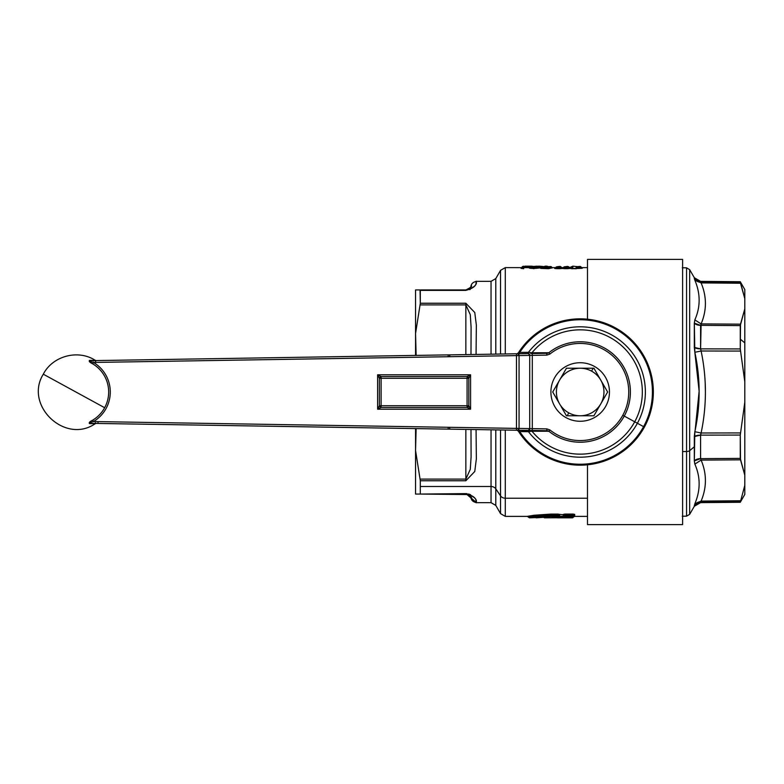 <?xml version="1.0" encoding="UTF-8"?>
<svg xmlns="http://www.w3.org/2000/svg" width="784" height="784" viewBox="0 0 784 784"><rect width="100%" height="100%" fill="white"/><g stroke="black" fill="none" stroke-linecap="round" stroke-linejoin="round"><path stroke-width="1.18" d="M556.571 398.674L559.59 403.887A23.775 23.775 0 0 1 591.577 371.136A23.775 23.775 0 0 1 580.18 415.775A23.775 23.775 0 0 1 559.59 403.887L552.72 392L566.45 368.225L593.165 368.225L591.577 371.136A23.775 23.775 0 0 0 580.18 368.225L593.909 368.225L600.769 380.113A23.775 23.775 0 0 0 591.577 371.136L593.165 368.225L566.45 368.225L559.59 380.113A23.775 23.775 0 0 0 559.59 403.887L552.72 392L559.59 403.887A23.775 23.775 0 0 0 568.782 412.864L567.185 415.775L566.45 415.775L561.128 406.553M566.45 415.775L580.18 415.775L567.185 415.775L568.782 412.864A23.775 23.775 0 0 0 580.18 415.775L593.909 415.775L607.639 392L593.909 368.225L593.165 368.225M607.051 393.009L593.909 415.775L567.185 415.775M593.909 368.225L607.639 392L600.769 403.887A23.775 23.775 0 0 0 600.769 380.113L607.639 392M559.59 380.113L566.45 368.225L580.18 368.225A23.775 23.775 0 0 0 559.59 380.113L557.336 384.013M600.769 403.887L593.909 415.775L580.18 415.775A23.775 23.775 0 0 0 600.769 403.887L603.023 399.987M580.18 368.225L575.672 368.225M600.779 380.132L599.231 377.447M580.18 415.775L584.688 415.775M467.088 376.536A1.833 1.676 -135 0 1 468.832 378.28L467.088 378.28L467.088 376.536L467.088 405.72L381.112 405.72L381.112 378.28L379.368 378.28A1.833 1.676 135 0 1 381.112 376.536L381.112 378.28L467.088 378.28L381.112 378.28L381.112 376.536L467.088 376.536L470.576 374.791L468.832 378.28L467.088 376.536L381.112 376.536L379.368 378.28L377.623 374.791L381.112 376.536L377.623 374.791L470.576 374.791L467.088 376.536M468.832 405.72A1.833 1.676 -45 0 1 467.088 407.464L467.088 405.72L468.832 405.72L467.088 405.72L467.088 378.28L468.832 378.28L468.832 405.72L470.576 409.209L467.088 407.464L468.832 405.72L468.832 378.28L470.576 374.791L470.576 409.209L468.832 405.72M381.112 405.72L381.112 407.464A1.833 1.676 45 0 1 379.368 405.72L381.112 405.72L379.368 405.72L379.368 378.28L381.112 378.28L381.112 405.72L467.088 405.72L467.088 407.464L381.112 407.464L381.112 405.72M564.117 516.823L563.03 516.342M594.213 417.686A29.263 29.263 0 0 1 554.494 406.034A29.263 29.263 0 0 1 566.146 366.314A29.263 29.263 0 0 1 605.865 377.966A29.263 29.263 0 0 1 594.213 417.686A29.263 29.263 0 0 0 605.865 377.966A29.263 29.263 0 0 0 566.146 366.314A29.263 29.263 0 0 0 554.494 406.034A29.263 29.263 0 0 0 594.213 417.686M377.623 409.209L379.368 405.72L381.112 407.464L377.623 409.209L377.623 374.791L379.368 378.28L379.368 405.72L377.623 409.209L381.112 407.464L467.088 407.464L470.576 409.209L377.623 409.209L470.576 409.209L470.576 374.791L377.623 374.791L377.623 409.209M558.825 517.42L559.276 516.842L557.924 516.558L557.404 517.254L558.698 516.676L558.267 517.401L553.073 517.254L553.573 516.587L553.073 517.254L558.267 517.254A1.098 1.098 -179.8 0 1 557.404 517.675L551.691 517.587L557.404 517.675L558.698 516.842L559.276 516.832L558.825 517.842L557.404 517.822L572.33 517.842L573.192 517.254A1.098 1.098 -179.8 0 1 572.33 517.675L574.633 516.382L572.33 517.675L565.715 517.254L572.33 517.254L574.633 516.186L572.33 517.254L565.715 517.675A1.098 1.098 179.8 0 1 564.852 517.254L565.715 517.254L565.195 516.558L565.715 517.254L564.852 517.254L565.715 517.822L564.284 517.842L565.715 517.822L564.421 516.676L565.195 516.558L564.421 516.676L564.852 517.401L564.284 517.842L558.825 517.42L564.284 517.42L563.843 516.842L564.421 516.842L564.852 517.401L557.404 517.822M563.569 516.842L564.137 516.842L563.569 516.842M701.112 351.007L694.84 352.281L701.112 351.007L700.592 348.86L701.112 351.007C706.835 378.339 706.835 405.671 701.112 432.993L700.592 435.14L701.112 432.993L740.508 432.925L701.112 432.993C706.835 405.671 706.835 378.339 701.112 351.007L740.508 351.075L701.112 351.007L700.592 348.86L740.272 348.929L700.592 348.86L700.592 325.35L740.272 325.615L700.592 325.35L701.112 323.91L740.508 324.164L740.272 348.929L744.8 381.749L740.272 348.929L740.272 339.129L744.8 342.892L744.8 402.251L740.272 435.071L740.272 458.385L700.592 458.65L701.112 460.09C706.835 473.722 706.835 487.383 701.112 501.094L700.592 502.622L700.592 501.789L740.272 501.456L700.592 501.789L701.112 501.094L740.508 500.76L701.112 501.094C706.835 487.383 706.835 473.722 701.112 460.09L740.508 459.836L740.272 458.385L744.8 475.143L744.8 402.251L744.8 485.384C744.8 497.37 744.8 497.37 744.8 485.384L740.272 502.279L744.8 485.384L744.8 475.143L740.508 459.836L701.112 460.09L700.592 458.65L740.272 458.385L740.508 459.836L740.272 435.071L744.8 402.251L744.8 308.857L744.8 342.892L740.272 339.129L740.272 325.615L744.8 308.857L744.8 298.616L740.272 281.721L740.272 282.544L700.592 282.211L700.592 281.378L700.592 282.211L740.272 282.544L740.508 283.24L701.112 282.906L700.592 282.211A7.321 7.262 0 0 1 694.32 278.585L694.32 277.712L694.32 278.585L701.112 282.906L740.508 283.24L744.8 298.616C744.8 286.63 744.8 286.63 744.8 298.616L744.8 342.892L744.8 308.857L740.508 324.164L701.112 323.91C706.835 310.288 706.835 296.617 701.112 282.906L700.592 282.211M744.8 485.384L744.8 494.43L740.272 502.279L700.592 502.622L694.32 506.288L694.84 503.818C700.563 490.274 700.563 477.035 694.84 464.108L694.32 460.855L700.592 458.65L700.592 435.14L740.272 435.071L700.592 435.14L700.71 434.15M701.112 460.09L694.84 464.108L701.112 460.09L700.592 458.65L694.32 460.855L694.32 446.792L689.665 450.653L689.665 514.333L689.665 269.667L694.32 277.712L700.592 281.378L740.272 281.721L744.8 289.57L744.8 298.616M93.551 360.336L89.513 360.405C88.68 361.257 89.729 362.404 92.669 363.835A32.781 32.781 0 0 1 104.654 407.719L43.306 374.193L104.654 407.719A32.781 32.781 0 0 0 92.669 363.835L93.502 362.453A34.398 34.398 0 0 1 93.502 421.547L92.669 420.165A32.781 32.781 0 0 0 104.654 407.719A32.781 32.781 0 0 1 92.669 420.165C89.729 421.596 88.68 422.743 89.513 423.595L93.551 423.664M467.793 494.42L470.704 496.968M468.117 494.557L420.057 494.067L465.853 493.616C481.543 498.742 474.545 503.936 476.545 502.544C474.79 502.436 479.7 497.389 465.853 493.616L466.872 493.665M558.296 516.842L557.404 517.381L557.973 517.411M548.437 516.617L548.898 517.264L543.557 517.42L548.898 517.264L548.437 516.617M544.076 517.401L548.898 517.264L548.829 516.617L550.133 517.607L544.419 517.842L548.898 517.264M549.27 516.725L550.133 517.607L549.27 517.195M624.26 416.079A50.235 50.235 0 0 1 548.829 431.249L549.878 429.936A48.549 48.549 0 0 0 622.79 415.275L624.26 416.079L622.79 415.275A48.549 48.549 0 0 0 549.878 354.064L548.829 352.751A50.235 50.235 0 0 1 624.26 416.079L634.717 421.792A62.142 62.142 0 0 1 531.973 431.22L548.829 431.249L546.791 430.71L546.82 428.877L549.878 429.936L548.829 431.249A50.235 50.235 0 0 0 624.26 416.079A50.235 50.235 0 0 0 548.829 352.751L549.878 354.064A48.549 48.549 0 0 1 622.79 415.275A48.549 48.549 0 0 1 549.878 429.936L546.82 428.877L516.47 428.387L516.47 355.613L519.057 355.583L519.057 428.417L519.057 355.583L529.719 355.417L529.719 428.583L529.719 355.417L532.307 355.348L532.307 428.652L532.307 355.348L546.82 355.123L549.878 354.064L546.82 355.123L546.791 353.29L548.829 352.751L531.973 352.78A62.142 62.142 0 0 1 634.717 421.792L624.26 416.079M547.869 353.143L532.277 353.525L532.307 355.348L529.719 355.417L528.396 353.584L517.734 353.76L528.396 353.584A1.833 1.294 89.1 0 1 529.719 355.417L519.057 355.583A1.833 1.294 -90.9 0 0 517.734 353.76L90.219 360.669L516.44 353.78L516.47 355.613L516.44 353.78L517.734 353.76L519.057 355.583L93.502 362.453C90.425 361.728 89.327 361.13 90.219 360.669A1.833 1.303 89.1 0 1 89.513 360.405L90.219 360.669C89.327 361.13 90.425 361.728 93.502 362.453L92.669 363.835C89.729 362.404 88.68 361.257 89.513 360.405L95.236 360.307C78.037 349.145 52.636 355.936 43.306 374.193C23.892 405.318 65.101 444.577 95.236 423.693L89.513 423.595C88.68 422.743 89.729 421.596 92.669 420.165L93.502 421.547C90.425 422.272 89.327 422.87 90.219 423.331L89.513 423.595A1.833 1.303 90.9 0 1 90.219 423.331C89.327 422.87 90.425 422.272 93.502 421.547A34.398 34.398 0 0 0 93.502 362.453L516.47 355.613L516.47 428.387L93.502 421.547L546.82 428.877L546.791 430.71L547.869 430.857M93.227 360.934L94.443 360.601L93.227 360.934M465.853 289.933C473.703 287.493 470.194 285.033 471.204 285.69C472.438 286.238 470.665 287.65 465.853 289.933L415.559 289.933L465.853 289.933C470.665 287.65 472.438 286.238 471.204 285.69C470.204 285.033 473.703 287.493 465.853 289.933L465.853 289.933M465.853 304.898L470.292 314.698L471.096 327.251L470.988 354.515L471.096 327.251L470.292 314.698L465.853 304.898L465.853 354.593L465.853 304.898L420.057 304.898L465.853 304.898L465.853 303.241L465.853 304.898M417.97 494.067L415.559 494.067L415.559 450.526L420.312 480.759L465.853 480.759L420.312 480.759L420.057 479.102L465.853 479.102L465.853 480.759L474.771 471.488L476.349 458.914L476.064 429.563L476.349 458.914L474.771 471.488L465.853 480.759L465.853 479.102L470.292 469.312L471.096 456.758L470.988 429.485L471.096 456.758L470.292 469.312L465.853 479.102L465.853 429.407L465.853 479.102L420.057 479.102L415.559 450.526L416.128 428.593L415.559 435.541L415.559 494.067L465.853 494.067C470.665 496.35 472.438 497.762 471.204 498.31C470.204 498.967 473.703 496.507 465.853 494.067M416.128 355.407L415.559 333.474L420.312 303.241L465.853 303.241L474.771 312.522L476.349 325.086L476.064 354.437L476.349 325.086L474.771 312.522L465.853 303.241L420.312 303.241L415.559 333.474L415.559 355.407L415.559 348.459L416.128 355.407M415.559 289.933L415.559 333.474L415.559 289.933L420.057 289.933L415.559 289.933M415.559 428.593L415.559 435.541L415.559 428.593M470.596 494.743L468.626 493.989M467.058 493.685L420.057 494.067M466.372 494.087L467.48 494.312M470.812 497.193L471.204 498.31C471.527 500.525 473.311 501.976 476.574 502.662L465.853 493.616M415.559 450.526L415.559 494.067L415.559 450.526M547.34 517.724L548.428 517.705M548.281 516.989L536.109 517.842L548.281 516.989M705.414 391.588L705.159 382.053M701.112 501.094L694.84 503.818L701.112 501.094L694.32 505.415A7.321 7.262 180 0 1 700.592 501.789M701.112 282.906C706.835 296.617 706.835 310.288 701.112 323.91L700.592 348.86A7.321 2.852 0 0 1 694.32 347.439L694.32 323.145L700.592 325.35L694.32 323.145L694.84 319.892C700.563 306.965 700.563 293.726 694.84 280.182L694.32 278.585L694.84 280.182L701.112 282.906L694.84 280.182C700.563 293.726 700.563 306.965 694.84 319.892L701.112 323.91L694.84 319.892C700.563 306.965 700.563 293.726 694.84 280.182M694.84 319.892L694.32 323.145A7.321 4.41 180 0 0 700.592 325.35M701.112 432.993L700.592 435.14L694.32 436.561L694.84 431.719L701.112 432.993L694.84 431.719C700.563 405.24 700.563 378.76 694.84 352.281L694.32 347.439L700.592 348.86M700.592 435.14L700.592 458.65A7.321 4.41 0 0 0 694.32 460.855L694.84 464.108C700.563 477.035 700.563 490.274 694.84 503.818L694.32 506.288L689.665 514.333L686.568 516.166L686.568 451.525A3.655 1.754 0 0 0 689.665 450.653L694.32 446.792L694.32 436.561A7.321 2.852 180 0 1 700.592 435.14M528.445 431.67L527.75 430.406L528.445 431.67L531.973 431.22L519.743 431.592L519.008 430.259L527.75 430.406L517.028 430.23L519.008 430.259L519.743 431.592L528.445 431.67A65.199 65.199 0 0 0 637.392 423.262A65.199 65.199 0 0 1 528.445 431.67M530.699 430.455L531.973 431.22L530.699 430.455L546.791 430.71L532.277 430.475L532.307 428.652L532.277 430.475L528.396 430.416L529.719 428.583A1.833 1.294 90.9 0 1 528.396 430.416L517.734 430.24A1.833 1.294 -89.1 0 0 519.057 428.417L517.734 430.24L516.44 430.22L516.47 428.387L516.44 430.22L90.219 423.331L530.699 430.455M448.193 429.113L448.203 427.29M98.01 423.448L98.02 421.625M450.016 429.142L449.418 427.319M548.829 431.249L531.973 431.22A62.142 62.142 0 0 0 634.717 421.792L637.392 423.262L634.717 421.792A62.142 62.142 0 0 0 531.973 352.78L530.699 353.545L531.973 352.78L548.82 352.761M95.619 422.801L94.443 423.399M528.445 352.33L531.973 352.78L528.445 352.33A65.199 65.199 0 0 1 615.754 337.365A65.199 65.199 0 0 1 637.392 423.262L643.586 426.643A72.255 72.255 0 0 1 519.743 431.592L517.028 430.23L519.743 431.592A72.255 72.255 0 0 0 643.586 426.643L637.392 423.262A65.199 65.199 0 0 0 615.754 337.365A65.199 65.199 0 0 0 528.445 352.33L527.75 353.594L528.445 352.33L519.743 352.408L528.445 352.33M449.418 356.681L450.016 354.858L514.559 353.809M448.193 354.887L448.203 356.71M531.738 353.535L546.791 353.29L546.82 355.123L532.307 355.348L532.277 353.525L546.791 353.29L532.277 353.525M95.717 361.571L95.148 360.591M465.853 290.384C481.543 285.258 474.545 280.064 476.545 281.456C474.79 281.564 479.7 286.611 465.853 290.384L420.057 289.933L420.312 303.241L420.312 290.384L465.853 290.384C479.7 286.611 474.79 281.564 476.545 281.456C474.545 280.064 481.543 285.258 465.853 290.384M532.238 266.55L522.477 266.599L521.909 267.275L530.67 267.266L521.291 267.638L530.16 267.658L505.298 267.618L505.298 353.956L505.298 267.618L500.545 270.362L500.545 354.035L500.545 270.362L495.792 278.594L495.792 354.113L495.792 278.594L491.039 281.338L491.039 354.192L491.039 281.338L476.574 281.338C473.311 282.024 471.527 283.475 471.204 285.69L470.978 286.415M470.812 286.817L468.42 289.296M420.312 480.759L420.312 493.616L420.312 486.501L491.039 486.501L491.039 502.662L491.039 486.501L420.312 486.501L420.312 480.759M563.912 515.696L565.685 516.97L572.349 516.97L573.741 515.99L573.741 514.853L564.882 514.5L564.304 514.853L564.852 516.578L564.304 514.853L564.852 515.607L564.304 514.853L564.882 514.5L565.685 515.607L564.882 514.5L573.163 514.5L572.359 515.607L573.163 514.5L573.741 514.853L572.359 515.98L564.852 515.607L564.852 516.578L565.685 516.578L564.852 516.578A1.098 1.088 -0.3 0 0 565.685 516.96L564.852 516.578L564.852 515.607L565.685 515.98A1.098 1.078 179.7 0 1 564.852 515.607L565.685 515.607L565.685 516.96L572.349 516.96L572.359 515.98L565.685 515.98L572.359 515.98L572.349 516.96L565.685 516.96L565.685 515.607L573.192 515.607L573.192 516.578L572.349 516.96A1.098 1.088 0.3 0 0 573.192 516.578L573.721 516.009L573.192 516.578L573.192 515.607A1.098 1.078 -179.7 0 1 572.359 515.98L573.741 514.853L573.721 516.009L574.692 515.558L574.094 515.705M551.701 517.126L553.23 516.96L551.691 517.587M550.917 515.99L557.404 515.99L530.141 517.734M557.404 515.578L558.11 514.559L557.404 515.578L558.267 515.578L535.188 516.509L528.632 517.42L550.907 515.578L557.404 515.578L557.404 516.96L553.23 516.96L557.404 516.97A1.098 1.088 0.2 0 0 558.267 516.548L557.404 516.578L558.267 516.548L557.404 516.578L558.267 516.548L557.404 516.96L557.404 515.99L558.267 515.578L558.267 516.548L558.727 516.019L558.267 516.548L558.267 515.578A1.098 1.078 -179.7 0 1 557.404 515.99L558.727 514.912L558.708 516.039L559.707 515.558L559.11 515.705M549.123 517.685L550.123 517.146M545.762 514.676L528.2 516.872L529.494 517.842L541.489 517.322M695.183 430.073L699.142 391.196L694.84 352.281C700.563 378.76 700.563 405.24 694.84 431.719L694.32 460.855M694.84 503.818C700.563 490.274 700.563 477.035 694.84 464.108M694.84 431.719L695.143 430.249M694.32 323.145L694.84 352.281M518.146 353.202A73.167 73.167 0 0 1 518.322 352.918L518.322 352.918A73.167 73.167 0 0 1 617.273 328.937A73.167 73.167 0 0 1 644.389 427.074L643.586 426.643A72.255 72.255 0 0 0 617.322 330.025A72.255 72.255 0 0 0 519.743 352.408L517.028 353.77L519.743 352.408L519.008 353.741L519.743 352.408A72.255 72.255 0 0 1 617.322 330.025A72.255 72.255 0 0 1 643.586 426.643L644.389 427.074A73.167 73.167 0 0 1 518.322 431.082L517.812 430.24M575.603 266.501L577.122 266.56L575.603 266.501L576.377 267.275M580.66 266.638L580.768 266.727A1.098 1.098 179.7 0 0 579.993 266.413L580.405 266.991A1.098 0.627 -93.6 0 0 579.993 266.668L575.917 266.962A1.098 0.627 85.5 0 1 576.318 267.275L576.24 268.432L571.83 268.432L572.849 267.275L571.83 268.432L572.849 267.275L572.075 267.275A1.098 1.088 0.3 0 1 572.849 266.962M470.243 289.423L469.685 289.659M491.039 429.808L491.039 486.501A5.488 4.684 180 0 1 495.792 488.844L495.792 505.406L495.792 488.844A5.488 4.684 0 0 0 491.039 486.501L491.039 429.808M524.839 266.158L530.68 266.158M531.238 266.844A1.098 0.99 79.4 0 1 531.846 266.638L539.255 266.158L531.846 266.638L536.962 266.158L531.846 266.638L529.367 268.079M547.134 266.56L548.761 266.629L547.134 266.56L547.967 266.952M551.397 266.805L551.495 266.903A1.098 1.098 179.7 0 0 550.652 266.521L551.495 266.903L550.652 266.727A1.098 1.088 -0.3 0 1 551.495 267.109L551.103 267.109A1.098 0.627 -93.8 0 0 550.652 266.727L547.487 266.962A1.098 0.627 85.5 0 1 547.928 267.344L545.154 266.962L550.652 266.521L545.154 266.962L545.164 266.158L544.321 267.344A1.098 1.088 0.3 0 1 545.154 266.962L543.733 268.108L543.753 267.246L543.733 268.108L545.154 267.344L544.321 267.344L544.321 266.55L545.164 266.158L547.134 266.158L548.545 267.226M559.208 266.805L560.197 266.413L560.991 266.834L556.905 266.766L560.197 266.413L560.795 267.168L556.072 267.158L559.894 266.746L561.364 267.844L560.227 266.795M568.655 266.805L567.371 266.413L566.607 267.383L567.959 266.452L564.588 266.766L567.91 266.795M553.073 517.254L552.563 516.715M559.139 515.686L557.404 516.97L552.534 516.734M682.266 267.765L686.568 267.834L689.665 269.667L689.665 450.653A3.655 1.754 180 0 1 686.568 451.525L686.568 267.834L686.568 516.166L682.266 516.235M518.155 430.249L519.008 430.259L518.155 430.249M579.993 266.413A1.098 0.627 -92.5 0 0 579.944 266.413L580.719 266.687M495.792 429.887L495.792 488.844L500.545 495.88L500.545 513.638L500.545 495.88L495.792 488.844L495.792 429.887M523.536 266.178L522.477 266.599L525.809 266.55M524.868 266.158L533.835 266.589M529.661 266.158L526.652 266.158M542.744 267.618A1.098 1 92.3 0 1 542.244 267.324L542.949 267.638A1.098 0.931 104.8 0 1 542.567 267.334L534.845 268.069L534.414 267.04L534.845 268.069L533.914 268.157L533.443 267.04L544.116 266.795L533.737 266.717A1.098 0.99 78.5 0 1 534.414 267.04L533.443 267.04L533.914 268.157L530.268 267.961L531.552 266.952M529.543 268.069L531.65 266.648L544.263 266.619M550.652 266.521L550.143 266.903L550.652 266.521A1.098 0.627 -93 0 0 550.593 266.521L552.103 267.54L551.799 267.981L542.9 268.5L543.283 267.589M559.688 266.413L556.905 266.766M561.736 267.501L559.639 266.413L556.317 266.942L555.513 267.814L556.072 267.158L560.991 266.834L561.236 267.765C559.668 268.442 557.757 268.461 555.513 267.814L555.297 268.01M568.4 267.138L568.919 267.765L568.4 267.138L563.745 267.158L563.196 267.814L563.745 267.158L568.4 267.138L569.047 267.844L568.478 267.168M579.993 266.668A1.098 1.098 -0.3 0 1 580.768 266.991L581.365 267.991L576.632 268.393L576.318 267.275L580.405 266.991L581.365 267.991L580.768 266.991M564.852 517.401L564.402 516.823L559.276 516.832L559.707 516.342L558.698 516.842L559.707 516.342L559.276 516.832L563.833 516.832L564.284 517.42M530.209 515.843L550.917 514.088L559.727 514.441L558.727 514.912L559.727 514.441L559.707 515.558L558.708 516.039L558.11 514.559L550.917 514.559L528.2 516.872L550.917 514.559L550.917 515.578L550.917 514.559L558.11 514.559L558.727 514.912L558.267 515.578M563.833 516.832L563.412 516.342L563.833 516.832M564.421 516.842L563.412 516.186L565.195 516.068L563.412 516.186L564.421 516.842M682.609 451.555L686.568 451.525L682.609 451.555M572.075 267.275L571.232 268.226L571.83 268.432L571.232 268.226L572.075 267.275M580.768 266.727L581.63 267.491L580.768 266.727M500.545 429.965L500.545 495.88A5.488 4.684 0 0 0 505.298 498.222L505.298 516.382L505.298 498.222A5.488 4.684 180 0 1 500.545 495.88L500.545 429.965M521.909 267.275L523.908 267.54M530.17 266.589L529.602 267.275L530.17 266.589M541.803 267.04L541.372 268.069M542.303 268.157L542.773 267.04L542.303 268.157M530.268 267.961L542.244 267.324A1.098 1.039 -107.3 0 0 542.802 267.618M545.154 267.344L544.41 268.324L545.154 267.344L547.487 267.344L547.722 268.324L547.928 267.344L548.153 268.295L547.928 267.344L551.103 267.109L551.799 267.981L551.446 266.854M545.164 266.55L544.557 267.275L545.164 266.55M544.557 267.667L542.567 267.334A1.098 1 -87 0 0 542.998 267.618M556.052 267.168L555.513 267.814C557.757 268.461 559.658 268.442 561.236 267.765L562.05 268.157C563.941 268.785 553.631 268.892 554.68 268.206C553.641 268.892 563.931 268.785 562.05 268.157L561.236 267.765M568.851 266.825L569.223 267.609L567.322 266.413L564 266.942L563.196 267.814C565.44 268.461 567.342 268.442 568.919 267.765C567.342 268.442 565.44 268.461 563.196 267.814L562.892 268.069M576.318 267.275L576.632 268.393L576.318 267.275M574.153 515.705L574.711 514.412L573.163 514.069L563.333 514.412L563.343 515.558L564.323 516.009L563.343 515.558L563.333 514.412L564.304 514.853L563.333 514.412L564.882 514.069L573.163 514.069L574.711 514.412L573.741 514.853L574.711 514.412L574.692 515.558L573.721 516.009M559.707 516.342L563.412 516.186L559.707 516.342M558.698 516.676L559.707 516.186L558.698 516.676M557.924 516.068L559.707 516.186L557.924 516.068M544.517 514.735L550.917 514.559M572.849 516.068L574.633 516.186L572.849 516.068M564.402 516.823L563.412 516.342M518.322 431.082A73.167 73.167 0 0 0 644.389 427.074A73.167 73.167 0 0 0 617.273 328.937A73.167 73.167 0 0 0 518.322 352.918M592.39 464.138L590.509 464.432M518.146 430.798A73.167 73.167 0 0 1 517.803 430.24L517.803 430.24M566.107 320.205L566.714 320.088M567.959 319.862L569.85 319.568M652.611 402.319L652.317 404.221M570.468 268.54L576.24 268.745L570.468 268.54M571.232 268.226L571.752 268.745M581.365 267.991L576.632 268.393L581.591 267.462L582.375 268.187L581.365 267.991M571.83 268.745L581.777 268.304L582.375 268.187L582.012 267.726M505.298 430.044L505.298 498.222L587.49 498.222L505.298 498.222L505.298 430.044M523.359 267.932L521.056 268.383L523.722 268.706M533.747 268.706L535.256 268.167M540.695 268.383L542.597 268.471M533.62 268.471L529.964 268.275L533.62 268.471M534.845 268.069L535.521 268.383L534.845 268.069M542.244 267.324L542.949 267.638M541.881 267.618L535.521 268.383L542.91 267.618L544.321 266.55M542.9 268.5L548.594 268.677L552.485 267.824M562.187 267.814L561.658 267.569M563.196 267.814L562.363 268.206L563.196 267.814M569.733 268.157C571.624 268.785 561.315 268.892 562.363 268.206C561.315 268.892 571.614 268.785 569.733 268.157L568.919 267.765L569.733 268.157M568.919 267.765L569.929 267.991L569.341 267.569M559.159 515.705L559.727 514.441L558.11 514.088L550.917 514.088L534.139 515.245L527.191 516.382L528.2 516.872M532.875 515.421L550.917 514.088M559.717 514.402L563.333 514.725M682.609 259.386L587.49 259.386L587.49 319.206L587.49 259.386L682.609 259.386L682.609 524.614L682.609 259.386M587.49 524.614L682.609 524.614L587.49 524.614L587.49 464.794L587.49 524.614M548.8 516.186L547.859 515.784M564.078 516.774L563.265 516.362L564.078 516.774M572.908 517.675L544.419 517.842L543.126 516.872M549.29 516.754L536.971 517.42M536.109 517.842L541.528 517.322M95.236 423.693L96.216 423.429M95.236 360.307L96.216 360.571M527.191 516.382L505.298 516.382L500.545 513.638L495.792 505.406L491.039 502.662L476.574 502.662M576.328 266.776L579.944 266.413M569.537 267.618L572.859 266.158L576.475 266.58M550.593 266.521L547.928 266.913M518.322 431.073L517.028 430.23M518.322 352.927L517.028 353.77M533.718 266.472L531.385 266.158M544.566 266.648L539.255 266.158M526.133 266.599L526.701 267.275M560.55 267.04L561.364 267.844M568.233 267.04L569.047 267.844M587.49 516.382L574.633 516.382M587.49 267.618L581.797 267.618M552.171 267.618L555.67 267.618M561.854 267.618L563.353 267.618"/></g></svg>
